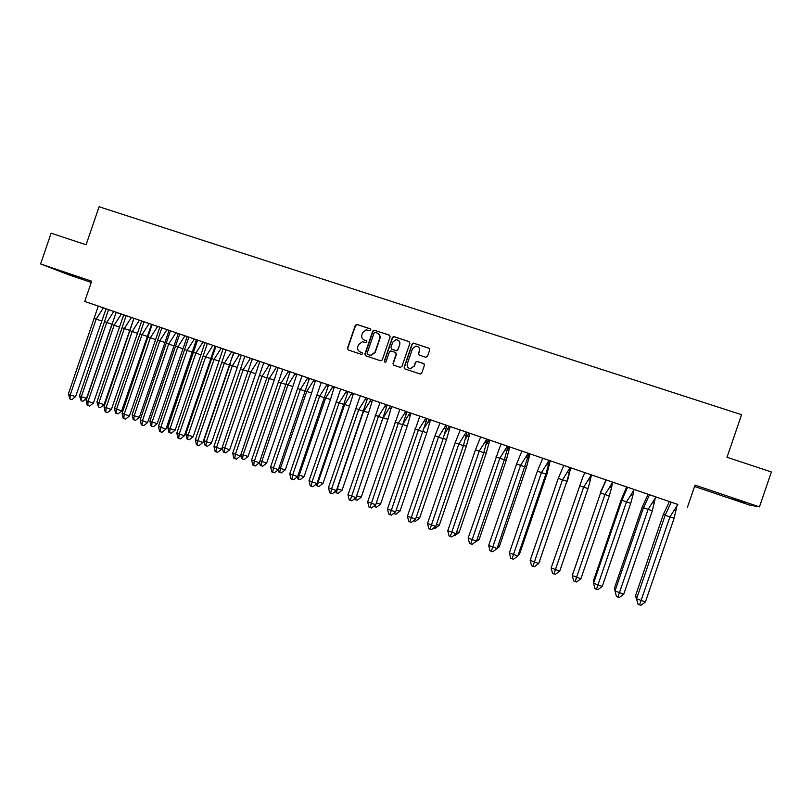<?xml version="1.0" encoding="UTF-8"?>
<svg xmlns="http://www.w3.org/2000/svg" width="812" height="812" viewBox="0 0 812 812"><rect width="100%" height="100%" fill="white"/><g stroke="black" fill="none" stroke-linecap="round" stroke-linejoin="round"><path stroke-width="1.22" d="M370.861 330.007L370.292 328.819L356.996 324.435L355.311 325.297L347.445 348.267L348.257 349.962L361.533 354.408L362.71 353.799L362.142 352.611L360.416 352.043C358.082 350.977 357.209 349.17 357.818 346.612L358.478 344.694L362.314 341.73L365.938 342.552L366.791 341.903L366.212 340.715L364.497 340.147C362.152 339.091 361.279 337.284 361.888 334.727L362.548 332.808L366.039 329.875L370.089 330.646L370.861 330.007M370.627 329.022L357.26 324.607L355.575 325.47L347.719 348.419L348.216 349.942M362.142 352.611L360.416 352.043M366.517 340.888L364.497 340.147M732.454 498.781L744.442 502.506L732.454 498.781M75.729 276.74L62.098 271.878L75.729 276.74M694.554 486.469L749.547 505.074L759.443 506.881L771.4 471.975L727.014 457.268L741.589 414.709L99.105 206.745L86.092 244.777L51.126 233.186L40.6 263.961L69.132 274.953L91.248 282.434M425.762 357.25L427.488 356.387L429.721 349.85L428.878 348.135L413.338 343.1L412.09 344.034L404.153 367.237L404.985 368.952L420.291 374.048L421.753 373.124L424.453 365.238L423.61 363.522L416.82 361.31L415.439 362.233L414.11 366.141L410.273 368.618C407.776 368.009 406.782 366.425 407.289 363.867L412.516 348.592L415.917 346.085C418.687 346.48 419.824 348.064 419.347 350.845L418.474 353.393L419.307 355.108L425.762 357.25M101.51 320.913L96.161 319.116L70.187 395.008L75.607 396.591L106.067 308.793L84.732 301.465L91.665 281.216L40.6 263.961M84.732 301.465L677.594 504.384M759.443 506.881L695.021 485.109L687.307 507.632M390.156 336.797L389.334 335.092L373.875 330.139L372.769 331.063L364.882 354.103L365.694 355.798L380.544 360.772L382.239 359.909L390.156 336.797M394.074 336.655L409.035 341.598L409.867 343.303L401.93 366.496L400.214 367.359L393.81 365.207L392.988 363.502L396.195 354.113L395.373 352.408L390.724 350.926L389.425 351.86L386.086 361.624L385.111 362.274L384.32 361.035L392.369 337.528L393.546 336.594L409.035 341.598M108.767 309.758L105.834 308.743M671.291 502.202L655.771 496.924M649.509 494.752L627.534 487.21L621.962 500.304L593.542 583.27L602.26 586.406L597.876 589.685L596.424 589.299L594.963 588.639L593.542 583.27M627.016 487.078L606.188 479.902L600.576 492.935L572.267 575.596L580.925 578.723L576.561 581.981L575.099 581.595L573.678 580.945L572.267 575.596M606.422 480.024L591.329 474.847M585.127 472.726L563.812 465.398L558.28 478.349L530.165 560.422L538.711 563.508L534.397 566.756L532.895 566.35L531.545 565.731L530.165 560.422M563.954 465.509L542.802 458.212L537.361 471.143L509.347 552.921L517.823 555.976L513.539 559.214L512.027 558.808L510.707 558.199L509.347 552.921M542.954 458.323L521.943 451.076L516.584 463.977L488.672 545.471L497.086 548.506L492.823 551.734L491.301 551.328L490.022 550.729L488.672 545.471M522.096 451.188L507.876 446.295M501.4 444.103L487.373 439.282M480.836 437.069L467.022 432.319M460.424 430.086L450.061 426.533M440.155 423.143L419.855 416.14L387.476 508.992L395.596 511.925L391.455 515.123L389.861 514.676L388.745 514.138L387.476 508.992M420.027 416.262L406.822 411.714M400.042 409.421L380.016 402.519L347.972 494.762L355.991 497.644L351.9 500.831L350.266 500.375L349.221 499.867L347.972 494.762M380.199 402.63L372.343 399.94M360.487 395.891L353.24 393.414M340.908 389.192L321.288 382.422L289.752 473.772L297.598 476.603L293.579 479.76L291.904 479.293L290.96 478.816L289.752 473.772M321.471 382.543L309.22 378.321M302.165 375.936L296.705 374.068M282.992 369.379L271.106 365.309M263.951 362.862L259.637 361.381M252.623 358.985L244.838 356.265L213.952 446.458L221.595 449.209L217.657 452.335L215.941 451.848L215.119 451.421L213.952 446.458M245.041 356.387L233.511 352.438M226.254 349.962L214.906 346.074M207.598 343.577L197.58 340.126L167.8 427.518L170.012 428.675L195.854 353.179L193.53 352.337M197.783 340.218L196.423 339.751M189.064 337.234L186.953 336.513M157.193 423.702L153.427 426.736L151.702 426.239L152.037 422.21L177.787 346.957L175.554 346.145L149.905 421.083L157.193 423.702L187.176 336.574L178.061 333.468M170.662 330.941L159.822 327.226M152.372 324.678L151.316 324.323M121.658 410.913L117.933 413.927L116.197 413.42L116.441 409.39L142.029 334.635L139.948 333.874L114.472 408.324L121.658 410.913L151.54 324.384L141.704 321.034M134.213 318.466L133.675 318.284M126.337 315.777L116.096 312.468M123.718 314.833L93.431 403.016L89.655 406.091L87.219 405.218L86.143 400.397L116.187 312.244L108.544 309.666L79.495 395.728L81.312 396.743L106.727 322.465L104.809 321.755M104.068 404.579L100.363 407.583L98.617 407.076L98.82 403.046L104.068 404.579L133.899 318.345L126.124 315.675L96.922 402.011L98.82 403.046L124.317 328.535L122.318 327.794M111.376 409.492L141.714 320.984L134 318.345L104.037 406.842L111.376 409.492L107.57 412.567L105.783 412.049L105.124 411.684L104.037 406.842M129.443 415.998L159.832 327.185L152.159 324.556L122.054 413.338L129.443 415.998L125.616 419.083L123.84 418.576L123.15 418.2L122.054 413.338M147.622 422.555L178.295 333.499L170.449 330.809L140.192 419.875L147.622 422.555L143.775 425.65L142.009 425.143L141.298 424.757L140.192 419.875M196.423 339.71L188.861 337.112L158.441 426.452L165.932 429.152L162.065 432.248L160.309 431.751L159.568 431.355L158.441 426.452M184.354 435.79L215.129 346.105L207.395 343.456L176.823 433.07L184.354 435.79L180.467 438.906L178.731 438.409L177.96 437.993L176.823 433.07M202.909 442.479L233.734 352.469L226.061 349.84L195.327 439.749L202.909 442.479L199.001 445.595L197.275 445.108L196.474 444.682L195.327 439.749M222.295 447.158L229.664 449.797L255.689 373.764L259.85 361.441L252.42 358.884L251.791 360.792M240.403 455.989L271.117 365.258L263.758 362.741L232.709 453.218L240.403 455.989L236.444 459.125L234.739 458.638L233.886 458.201L232.709 453.218M259.332 462.81L290.107 371.754L282.799 369.257L251.598 460.018L259.332 462.81L255.354 465.956L253.669 465.479L252.776 465.022L251.598 460.018M260.002 460.851L266.63 463.104L292.838 386.563L296.908 374.119L290.097 371.784M278.404 469.681L309.433 378.372L301.983 375.814L270.609 466.88L278.404 469.681L274.405 472.838L272.72 472.361L271.807 471.894L270.609 466.88M316.924 483.566L348.064 391.587L340.725 389.07L309.027 480.724L316.924 483.566L312.884 486.733L311.229 486.276L310.245 485.779L309.027 480.724M317.553 481.719L323.014 483.394L349.485 406.081L353.443 393.465L347.861 391.546M336.391 490.58L367.582 398.266L360.305 395.769L328.434 487.718L336.391 490.58L332.321 493.757L330.677 493.3L329.672 492.803L328.434 487.718M337.01 488.773L342.065 490.255L368.628 412.679L372.546 399.991L367.379 398.215M375.723 504.759L407.015 411.755L399.869 409.309L367.653 501.857L375.723 504.759L371.612 507.947L369.998 507.5L368.922 506.982L367.653 501.857M415.612 519.132L443.159 438.673L446.823 425.376L439.982 423.032L434.938 435.841L407.431 516.188L415.612 519.132L411.451 522.339L409.857 521.903L408.72 521.355L407.431 516.188M416.262 517.234L419.571 518.157L446.498 439.515L450.244 426.584L446.813 425.397M435.76 526.399L463.419 445.656L467.032 432.288L460.262 429.964L455.136 442.804L427.528 523.436L435.76 526.399L431.578 529.617L430.005 529.18L428.827 528.622L427.528 523.436M456.06 533.717L483.81 452.68L487.383 439.251L480.674 436.957L475.477 449.807L447.767 530.723L456.06 533.717L451.848 536.935L450.295 536.509L449.087 535.94L447.767 530.723M476.502 541.086L504.353 459.765L508.058 446.326L501.237 443.991L499.593 447.706L468.148 538.072L476.502 541.086L472.269 544.314L470.727 543.888L469.478 543.309L468.148 538.072M590.354 479.922L591.501 474.878L584.965 472.635L582.691 477.466L551.145 567.984L559.742 571.08L555.398 574.338L553.926 573.952L552.536 573.302L551.145 567.984M627.889 487.352L626.661 486.946L621.221 499.725L593.471 580.763L594.272 581.128M623.758 594.161L652.33 510.768L648.128 509.368L656.055 496.954L649.032 494.559L649.529 494.731L643.5 507.723L614.968 590.994L623.758 594.161L619.343 597.439L617.912 597.064L616.409 596.384L614.968 590.994M645.408 601.956L674.082 518.269L669.941 516.889L677.878 504.425L670.682 501.968L671.301 502.181L665.19 515.204L636.557 598.769L645.408 601.956L640.962 605.255L639.551 604.879L638.019 604.189L636.557 598.769M363.806 339.842L364.75 340.299M359.909 351.829L360.69 352.185M389.78 335.356L374.718 330.362L373.023 331.225L365.146 354.245L365.633 355.778M375.235 332.443L374.048 333.052L367.115 353.281L367.694 354.468L370.678 355.291L374.941 352.317L379.681 338.472C380.29 335.914 379.407 334.097 377.052 333.042L375.235 332.443M378.189 333.62C379.914 334.859 380.493 336.533 379.925 338.634L375.185 352.469L370.932 355.433L367.948 354.611M395.769 352.621L396.429 354.255L393.211 363.634L393.698 365.167M394.297 336.818L392.592 337.69L384.553 361.167L384.868 362.213M399.534 344.369C400.012 341.517 398.834 339.944 396.002 339.639L392.764 342.126L390.927 347.485L391.749 349.19L396.398 350.672L397.697 349.739L399.758 344.521C400.235 341.679 399.057 340.096 396.226 339.792M399.758 344.521L397.921 349.881L396.621 350.814L391.983 349.343M416.12 346.237C418.89 346.633 420.027 348.216 419.54 350.997L418.667 353.535L419.063 355.006M408.933 368.201L410.486 368.749L414.11 366.141M424.037 363.746L417.023 361.441L415.642 362.375L414.313 366.273M429.375 348.439L414.018 343.324L412.303 344.186L404.366 367.359L404.853 368.902M81.139 400.773L82.905 401.29L86.59 398.286L81.312 396.743L81.139 400.773L79.495 395.728M86.59 398.286L111.934 324.221L106.727 322.465L113.802 311.463M112.442 323.095L111.934 324.221M75.607 396.591L71.852 399.666L70.035 399.139L68.37 393.982L98.262 306.114M68.37 393.982L70.187 395.008L70.035 399.139M103.398 307.87L96.161 319.116L94.233 318.405M96.922 402.011L98.617 407.076M129.494 330.271L124.317 328.535L131.412 317.482M114.472 408.324L115.537 413.064L116.197 413.42M147.175 336.361L142.029 334.635L149.134 323.552M139.948 333.874L144.039 321.806M157.69 339.984L132.133 414.678L134.183 415.774L159.852 340.776L157.69 339.984L161.842 327.896M133.889 419.814L135.624 420.311L139.37 417.287L134.183 415.774L133.889 419.814L133.209 419.439L132.133 414.678M139.37 417.287L164.968 342.491L159.852 340.776L166.967 329.652M169.079 330.382L164.968 342.491M149.905 421.083L150.991 425.853L151.702 426.239M182.873 348.663L177.787 346.957L184.923 335.792M175.554 346.145L179.756 334.026M169.637 432.705L171.342 433.202L175.128 430.157L170.012 428.675L169.637 432.705L168.896 432.319L167.8 427.518M175.128 430.157L200.899 354.874L195.854 353.179L203 341.984M204.949 342.654L200.899 354.874M119.415 327.084L114.096 325.297L88.041 401.443L93.431 403.016M86.143 400.397L88.041 401.443L87.858 405.574M121.353 314.011L114.096 325.297L112.097 324.567M137.451 333.296L132.163 331.529L106.017 407.928L105.783 412.049M139.431 320.202L132.163 331.529L130.082 330.758M155.6 339.558L150.352 337.792L124.114 414.455L123.84 418.576M157.63 326.424L150.352 337.792L148.18 337M173.869 345.851L168.652 344.105L142.333 421.022L142.009 425.143M175.95 332.697L168.652 344.105L166.399 343.283M196.433 339.71L165.932 429.152M192.261 352.195L187.085 350.459L160.674 427.63L160.309 431.751M194.393 339.01L187.085 350.459L184.75 349.607M211.627 358.569L185.806 434.004L188.1 435.191L214.033 359.452L211.627 358.569L215.951 346.409M187.684 439.221L189.379 439.708L193.185 436.663L188.1 435.191L187.684 439.221L186.922 438.815L185.806 434.004M193.185 436.663L219.037 361.127L214.033 359.452L221.189 348.206M223.056 348.845L219.037 361.127M210.785 358.579L205.639 356.854L179.137 434.288L178.731 438.409M212.967 345.354L205.639 356.854L203.213 355.971M229.837 364.852L203.934 440.53L206.319 441.748L232.333 365.755L229.837 364.852L230.72 361.787M205.852 445.778L207.537 446.255L211.364 443.21L206.319 441.748L205.852 445.778L205.06 445.362L203.934 440.53M211.364 443.21L237.307 367.42L232.333 365.755L239.51 354.468M232.151 357.574L234.232 352.662M241.286 355.088L237.307 367.42M229.431 365.004L224.315 363.289L197.722 440.987L197.275 445.108M231.664 351.758L224.315 363.289L221.808 362.375M229.664 449.797L225.817 452.852L224.142 452.375L224.65 448.346L250.746 372.099L248.31 371.216M222.234 447.321L223.32 451.949L224.142 452.375M255.689 373.764L250.746 372.099L257.942 360.782M248.198 371.47L243.123 369.775L250.431 358.275L252.238 358.863L221.595 449.209M240.525 368.831L243.123 369.775L216.439 447.737L215.941 451.848M241.083 453.979L243.103 454.994L269.29 378.493L267.199 377.732M242.555 459.013L244.219 459.49L248.086 456.425L243.103 454.994L242.555 459.013L241.702 458.587L240.809 454.781M248.086 456.425L274.202 380.138L269.29 378.493L276.496 367.125M278.11 367.684L274.202 380.138M267.097 377.986L262.063 376.301L235.287 454.527L234.739 458.638M269.432 364.679L262.063 376.301L259.373 375.327M266.63 463.104L262.743 466.169L261.088 465.702L261.687 461.683L287.966 384.929L286.23 384.299M259.505 462.302L260.216 465.266L261.088 465.702M292.838 386.563L287.966 384.929L295.182 373.52M286.128 384.543L281.125 382.868L254.257 461.368L253.669 465.479M288.514 371.206L281.125 382.868L278.343 381.863M279.054 467.763L280.394 468.422L306.753 391.404L305.383 390.907M279.754 472.442L281.388 472.899L285.296 469.823L280.394 468.422L279.754 472.442L278.841 471.985L278.313 469.752M285.296 469.823L311.595 393.018L306.753 391.404L313.99 379.955M315.432 380.452L311.595 393.018M305.282 391.151L300.318 389.486L273.36 468.25L272.72 472.361M307.728 377.783L300.318 389.486L297.456 388.451M298.237 474.715L299.222 475.203L325.673 397.921L324.668 397.565M298.532 479.212L300.156 479.669L304.094 476.583L299.222 475.203L298.532 479.212L297.598 478.745L297.162 476.948M304.094 476.583L330.474 399.534L325.673 397.921L332.93 386.431M334.27 386.898L330.474 399.534M324.577 397.799L319.654 396.154L326.333 385.619L328.221 386.126L297.598 476.603M328.221 386.126L328.474 384.888M316.69 395.079L319.654 396.154L292.594 475.182L291.904 479.293M326.333 385.619L327.074 384.401M323.014 483.394L319.055 486.489L317.441 486.043L318.182 482.023L344.724 404.488L344.085 404.264M316.142 484.185L316.477 485.566L317.441 486.043M349.485 406.081L344.724 404.488L351.992 392.957M343.994 404.498L339.111 402.864L311.96 482.166L311.229 486.276M346.551 391.059L339.111 402.864L336.056 401.757M342.065 490.255L338.086 493.361L336.483 492.904L337.264 488.895L363.644 411.004M335.255 491.473L336.483 492.904M368.628 412.679L363.908 411.095L371.185 399.524M363.553 411.237L358.711 409.613L331.469 489.2L330.677 493.3M366.161 397.778L358.711 409.613L355.565 408.477M356.285 496.771L355.656 499.827L354.499 498.801M356.6 495.848L361.238 497.157L387.892 419.317L383.335 417.794M390.511 406.132L383.548 417.226M361.238 497.157L357.239 500.273L355.656 499.827M391.577 406.507L387.892 419.317M383.254 418.018L378.453 416.414L384.665 406.609L386.583 407.076L355.991 497.644M386.583 407.076L387.03 404.924M375.195 415.247L378.453 416.414L350.266 500.375M384.665 406.609L385.913 404.528M375.337 505.064L374.951 506.789L373.875 506.191M376.352 502.932L380.554 504.11L407.299 426.006L403.168 424.625M409.969 412.79L403.97 422.413M380.554 504.11L376.524 507.226L374.951 506.789M410.943 413.135L407.299 426.006M403.077 424.859L398.327 423.265L369.998 507.5M405.807 411.339L398.327 423.265L394.977 422.067M394.652 512.656L394.388 513.803L393.637 513.438M396.236 510.058L399.991 511.113L426.828 432.735L423.143 431.507M429.558 419.489L424.422 427.782M399.991 511.113L395.941 514.229L394.388 513.803M430.431 419.804L426.828 432.735M423.052 431.74L418.332 430.167L424.25 420.839L426.188 421.286L395.596 511.925M426.188 421.286L426.757 418.515M414.891 428.929L418.332 430.167L389.861 514.676M424.25 420.839L425.833 418.19M446.498 439.515L443.25 438.429M449.28 426.239L444.946 433.314M419.571 518.157L415.5 521.284L413.947 520.857M443.159 438.673L438.49 437.11L409.857 521.903M446.001 425.092L438.49 437.11L434.938 435.841M436.43 524.461L439.282 525.252L466.301 446.336L463.51 445.402M469.143 433.04L465.54 438.967M439.282 525.252L435.181 528.389L433.699 527.983M469.823 433.273L466.301 446.336M463.419 445.656L458.79 444.113L430.005 529.18M466.311 432.035L458.79 444.113L455.136 442.804M456.74 531.738L459.125 532.398L486.236 453.208L483.901 452.426M489.139 439.881L486.236 444.712M459.125 532.398L455.004 535.544L454.02 535.27M489.717 440.084L486.236 453.208M483.81 452.68L479.222 451.157L450.295 536.509M486.774 439.038L479.222 451.157L475.477 449.807M477.192 539.067L479.11 539.594L506.323 460.13L504.445 459.501M509.276 446.773L507.033 450.548M479.11 539.594L474.492 542.619M509.753 446.945L506.323 460.13M504.353 459.765L499.816 458.252L470.727 543.888M507.368 446.092L499.816 458.252L495.959 456.872M497.797 546.446L499.228 546.831L526.541 467.103L525.131 466.626M529.556 453.705L527.932 456.466M497.106 548.445L499.228 546.831M529.932 453.847L526.541 467.103M529.119 458.019L527.678 457.674L497.086 548.506M525.039 466.89L520.543 465.398L525.709 457.278L527.678 457.684L528.521 453.329M516.584 463.977L520.543 465.398L491.301 551.328M525.709 457.278L528.125 453.187M518.543 553.865L519.497 554.129L546.902 474.117L545.968 473.802M549.968 460.698L548.963 462.444M518.097 555.195L519.497 554.129M550.252 460.79L546.902 474.117M545.877 474.076L541.431 472.594L546.446 464.708L548.415 465.114L545.877 474.076L517.823 555.976M548.415 465.114L549.308 460.434M537.361 471.143L541.431 472.594L512.027 558.808M546.446 464.708L549.013 460.333M539.442 561.356L566.949 481.029M570.531 467.732L570.105 468.494M539.229 561.985L539.899 561.478M570.704 467.793L567.405 481.181M566.857 481.313L562.462 479.841L567.324 472.198L569.303 472.604L566.857 481.313L538.711 563.508M569.303 472.604L570.247 467.6M558.28 478.349L562.462 479.841L532.895 566.35M567.324 472.198L570.065 467.539M587.989 488.591L583.645 487.149L588.365 479.73L590.344 480.136L587.989 488.591L559.742 571.08M579.352 485.617L583.645 487.149L553.926 573.952M588.365 479.73L591.268 474.787M600.677 492.651L573.008 573.424M572.683 573.282L572.846 573.891M600.342 492.539L606.056 479.882M609.284 495.929L604.981 494.498L609.558 487.322L611.537 487.718L609.284 495.929L580.925 578.723M611.537 487.718L612.552 482.216M600.576 492.935L604.981 494.498L575.099 581.595M609.558 487.322L612.624 482.095M622.053 500.03L621.221 499.725M593.471 580.763L593.876 582.295M630.731 503.318L626.478 501.907L630.914 494.965L632.883 495.361L630.731 503.318L602.26 586.406M632.883 495.361L633.898 489.88M621.962 500.304L626.478 501.907L596.424 589.299M630.914 494.965L634.131 489.453M643.591 507.449L642.251 506.972L614.39 588.294L615.699 588.873M614.39 588.294L615.049 590.75M642.251 506.972L648.138 494.285M647.793 494.884L647.905 494.203M652.33 510.768L655.396 497.594M649.285 494.64L649.174 495.361M643.5 507.723L648.128 509.368L617.912 597.064M665.282 514.93L663.424 514.27L635.471 595.886L637.278 596.688M635.471 595.886L637.247 601.327M663.424 514.27L669.392 501.552M668.895 502.445L669.047 501.44M674.082 518.269L677.056 505.368M670.945 502.06L670.783 503.115M665.19 515.204L669.941 516.889L639.551 604.879M259.627 361.421L257.901 360.843M278.029 368.029L276.293 367.46M269.219 365.045L271.046 365.613M296.563 374.677L294.817 374.119M288.128 371.855L289.965 372.403M315.229 381.366L313.462 380.828M307.159 378.707L309.027 379.234M334.006 388.106L332.24 387.568M352.926 394.896L351.139 394.368M345.648 392.572L347.536 393.059M371.967 401.717L370.17 401.199M365.085 399.565L366.994 400.042M391.14 408.598L389.334 408.091M410.436 415.511L408.629 415.013M404.386 413.704L406.315 414.161M429.883 422.484L428.056 421.986M449.452 429.497L447.625 429.01M444.255 428.036L446.194 428.462M469.163 436.551L467.326 436.085M464.393 435.273L466.352 435.699M489.007 443.656L487.17 443.2M484.683 442.55L486.642 442.976M508.992 450.812L507.145 450.366M505.125 449.889L507.084 450.305M549.389 465.276L548.425 465.043M652.422 502.658L654.391 503.054M674.092 510.403L676.061 510.799"/></g></svg>
